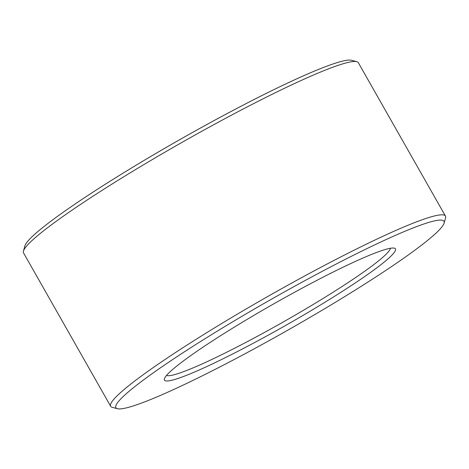 <?xml version="1.0" encoding="UTF-8"?>
<svg xmlns="http://www.w3.org/2000/svg" width="469" height="469" viewBox="0 0 469 469"><rect width="100%" height="100%" fill="white"/><g stroke="black" fill="none" stroke-linecap="round" stroke-linejoin="round"><path stroke-width="0.7" d="M166.53 375.435A128.993 11.96 150.4 0 0 198.135 365.709A128.993 11.96 150.4 0 0 320.016 300.348A128.993 11.96 150.4 0 0 390.36 248.277M444.096 223.133L445.55 217.933A192.524 17.851 150.4 0 0 445.456 216.074L358.345 62.729A192.524 17.851 150.4 0 0 356.798 61.697L351.586 60.29A188.673 17.494 150.4 0 0 305.952 74.723A188.673 17.494 150.4 0 0 129.766 169.051A188.673 17.494 150.4 0 0 24.904 245.867L23.45 251.067A192.524 17.851 150.4 0 0 23.544 252.926L110.655 406.271A192.524 17.851 150.4 0 0 112.202 407.303L117.414 408.71A188.673 17.494 150.4 0 0 163.048 394.277A188.673 17.494 150.4 0 0 339.234 299.949A188.673 17.494 150.4 0 0 444.096 223.133A188.673 17.494 150.4 0 0 396.85 234.734A188.673 17.494 150.4 0 0 206.659 337.686A188.673 17.494 150.4 0 0 117.414 408.71M356.798 61.697A192.524 17.851 150.4 0 0 310.232 76.429A192.524 17.851 150.4 0 0 130.452 172.68A192.524 17.851 150.4 0 0 23.45 251.067M445.456 216.074A192.524 17.851 150.4 0 0 397.343 229.775A192.524 17.851 150.4 0 0 210.341 330.446A192.524 17.851 150.4 0 0 110.655 406.271M362.261 258.337A132.844 12.317 150.4 0 0 238.211 324.753A132.844 12.317 150.4 0 0 164.379 378.841A132.844 12.317 150.4 0 0 197.642 370.674A132.844 12.317 150.4 0 0 331.554 298.184A132.844 12.317 150.4 0 0 394.388 248.177A132.844 12.317 150.4 0 0 362.261 258.337"/></g></svg>
